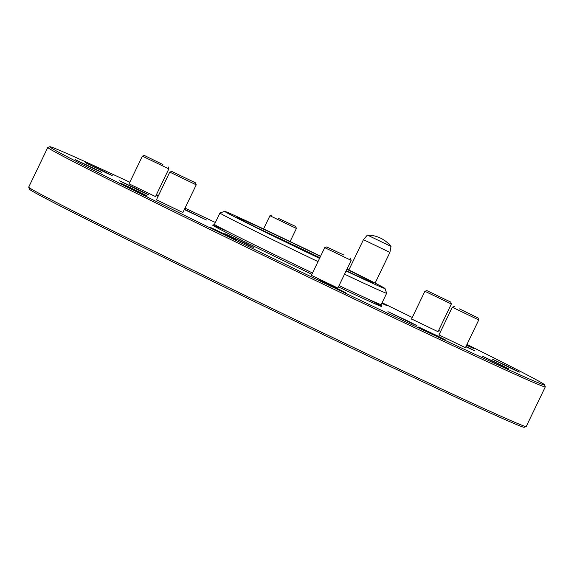 <?xml version="1.0" encoding="UTF-8"?>
<svg xmlns="http://www.w3.org/2000/svg" width="574" height="574" viewBox="0 0 574 574"><rect width="100%" height="100%" fill="white"/><g stroke="black" fill="none" stroke-linecap="round" stroke-linejoin="round"><path stroke-width="0.86" d="M381.94 303.043L387.084 305.72L381.789 303.366M320.601 256.205A88.984 1.227 25.7 0 0 224.664 211.354A88.984 1.227 25.7 0 0 276.79 237.744A88.984 1.227 25.7 0 0 319.553 258.379M318.003 261.601A92.507 1.277 -154.3 0 1 274.157 240.434A92.507 1.277 -154.3 0 1 219.942 213.011A92.507 1.277 -154.3 0 1 219.957 213.004L224.664 211.354M227.842 235.62L236.531 240.018L230.748 237.421L209.804 227.153L227.842 235.62M336.931 288.284L345.62 292.683L339.837 290.085L318.893 279.818L336.931 288.284M436.62 335.481L445.309 339.88L439.533 337.282L418.582 327.015L436.62 335.481M500.205 364.562L508.894 368.953L503.118 366.363L482.167 356.095L500.205 364.562M510.645 367.726L519.334 372.124L513.551 369.527L492.607 359.259L510.645 367.726M466.734 344.917L473.83 348.533L466.576 345.247M158.094 196.351L156.085 195.368M103.514 171.174L112.21 175.572L106.427 172.975L85.483 162.707L103.514 171.174M93.081 168.01L101.77 172.401L95.987 169.811L75.043 159.543L93.081 168.01M138.585 191.594L147.274 195.992L141.498 193.395L120.547 183.128L138.585 191.594M244.445 242.859L253.916 247.645L247.616 244.818L224.807 233.632L244.445 242.859M337.856 288.069L311.395 275.333M407.562 320.873L417.025 325.659L410.726 322.832L387.916 311.653L407.562 320.873M465.414 347.657L438.952 334.922M466.031 346.38L474.856 350.85L465.851 346.746M438.019 331.7L411.558 318.965M184.491 209.23L206.461 220.014L184.326 209.567M155.504 196.573L129.042 183.838M139.166 190.03L148.63 194.823L142.338 191.996L119.521 180.81L139.166 190.03M182.898 212.531L156.437 199.795M412.268 317.487A274.587 3.788 25.7 0 0 383.697 303.517A274.587 3.788 25.7 0 0 382.09 302.735M215.379 222.504A274.587 3.788 25.7 0 0 185.022 208.118M158.453 195.598A274.587 3.788 25.7 0 0 156.429 194.651M129.824 182.209A274.587 3.788 25.7 0 0 49.809 146.722A274.587 3.788 25.7 0 0 210.672 228.143A274.587 3.788 25.7 0 0 544.611 384.853A274.587 3.788 25.7 0 0 466.956 344.457M49.809 146.722L47.85 147.403A276.058 3.81 25.7 0 0 47.8 147.439A276.058 3.81 25.7 0 0 209.575 229.263A276.058 3.81 25.7 0 0 545.3 386.869A276.058 3.81 25.7 0 0 545.3 386.811L544.611 384.853M47.8 147.439L28.7 187.131A276.058 3.81 25.7 0 0 28.7 187.189A276.058 3.81 25.7 0 0 190.475 268.955A276.058 3.81 25.7 0 0 526.15 426.597A276.058 3.81 25.7 0 0 526.2 426.561L545.3 386.869M28.7 187.189L29.389 189.147A274.587 3.788 25.7 0 0 190.303 270.483A274.587 3.788 25.7 0 0 524.191 427.278L526.15 426.597M351.023 273.016A73.422 1.012 25.7 0 0 346.244 270.641M320.514 256.384A74.885 1.033 25.7 0 0 237.349 217.496A74.885 1.033 25.7 0 0 281.231 239.674A74.885 1.033 25.7 0 0 319.639 258.2M346.187 270.763A74.885 1.033 25.7 0 0 372.296 282.444A74.885 1.033 25.7 0 0 346.89 269.299M339.055 285.579A92.507 1.277 25.7 0 0 381.179 304.629L386.661 293.249A92.507 1.277 -154.3 0 1 386.661 293.249A92.507 1.277 -154.3 0 1 344.529 274.2M346.086 270.971A88.984 1.227 25.7 0 0 385.011 288.528A88.984 1.227 25.7 0 0 346.99 269.084M319.869 257.726A73.422 1.012 25.7 0 0 257.984 228.244M440.631 331.428A274.587 3.788 25.7 0 0 438.629 330.437M156.243 195.038L158.266 195.999M278.584 218.443L295.71 226.5L278.584 218.443M295.71 226.5L296.392 228.466L269.931 215.724L263.574 228.94M391.023 246.425A30.731 30.731 0 0 0 367.403 235.06L391.023 246.425L389.897 252.409L363.435 239.674L348.841 269.995M162.901 164.559L144.332 155.454L162.901 164.559M168.146 166.912L168.835 168.878L142.374 156.142L128.956 184.01M195.512 182.841L171.726 171.404L195.512 182.841M182.819 212.696L196.229 184.828L169.804 172.128L171.726 171.404M343.812 255.007L326.685 246.942L343.812 255.007M337.777 288.234L351.188 260.366L324.726 247.631L326.685 246.942M459.487 308.891L478.063 317.996L459.487 308.891M465.335 347.822L478.745 319.955L452.283 307.219L454.242 306.53M426.877 290.609L450.662 302.039L426.877 290.609M450.662 302.039L451.351 304.005L424.889 291.269L411.479 319.137M219.942 213.011L214.468 224.391A92.507 1.277 25.7 0 0 268.675 251.814A92.507 1.277 25.7 0 0 312.529 272.98M366.492 298.351A93.978 1.299 -154.3 0 1 338.409 286.921M311.883 274.322A93.978 1.299 -154.3 0 1 267.577 252.933A93.978 1.299 -154.3 0 1 228.538 231.961M381.179 304.629L381.466 306.265M385.011 288.528L386.661 293.228M214.468 224.391L213.004 225.187M290.107 241.532L296.392 228.466M271.889 215.042L269.931 215.724M375.116 283.118L389.897 252.409M367.396 235.067L363.435 239.674M155.425 196.746L168.835 168.878M144.332 155.454L142.374 156.142M156.358 199.96L169.768 172.092M195.547 182.869L196.229 184.828M311.316 275.498L324.726 247.631M350.499 258.408L351.188 260.366M438.873 335.087L452.283 307.219M478.063 317.996L478.745 319.955M437.94 331.872L451.351 304.005M426.848 290.58L424.889 291.269"/></g></svg>
